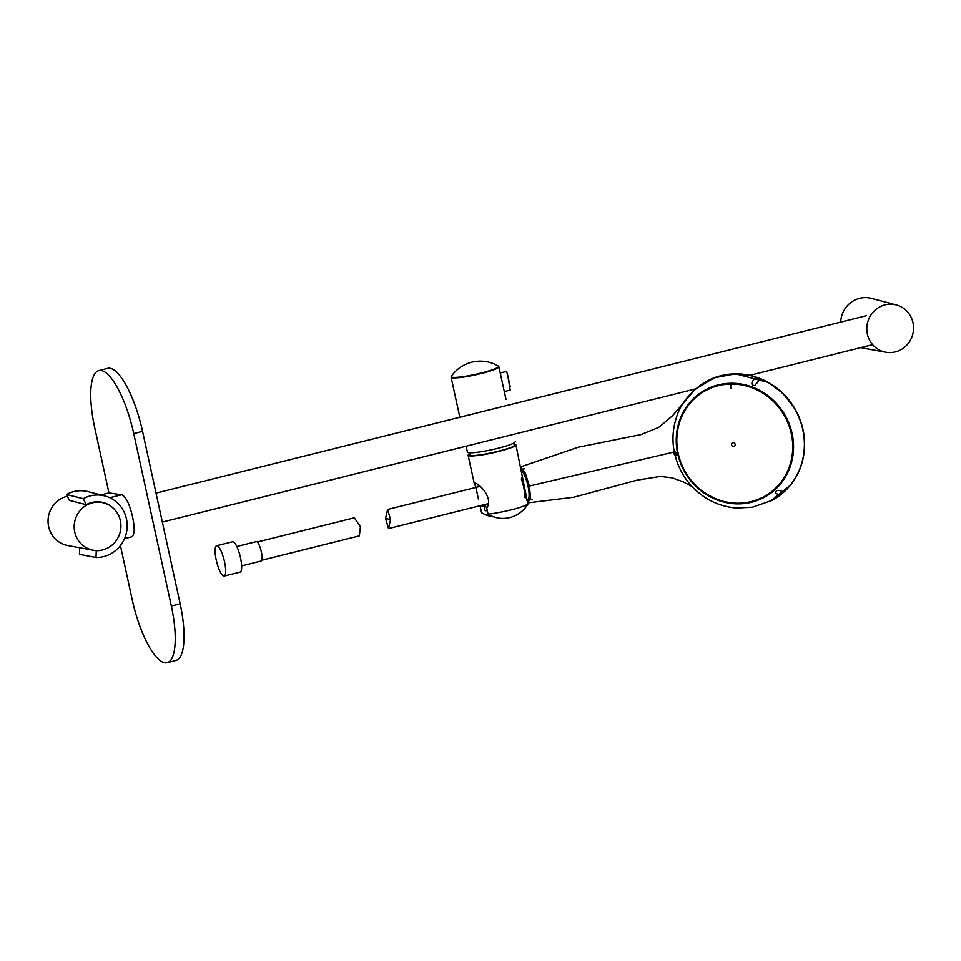 <?xml version="1.0" encoding="UTF-8"?>
<svg xmlns="http://www.w3.org/2000/svg" width="961" height="961" viewBox="0 0 961 961"><rect width="100%" height="100%" fill="white"/><g stroke="black" fill="none" stroke-linecap="round" stroke-linejoin="round"><path stroke-width="1.44" d="M216.597 545.764L232.574 541.776A15.628 3.832 76 0 1 240.082 555.999A15.628 3.832 76 0 1 240.142 572.095L224.177 576.083A15.628 3.832 76 0 1 223.457 576.011A15.628 3.832 76 0 1 216.345 560.503A15.628 3.832 76 0 1 216.597 545.764A15.628 3.832 76 0 1 224.105 559.987A15.628 3.832 76 0 1 224.177 576.083M770.338 501.27L790.338 485.269M676.304 452.631L676.808 454.685M673.865 452.054L529.427 486.026L530.652 499.312L527.493 502.267M529.427 486.026L525.319 473.268L520.778 467.166M767.863 382.19L750.841 375.583L733.063 373.901L715.789 377.217L700.257 385.301M896.265 304.913A24.253 23.328 102.6 0 0 885.045 304.865A24.253 23.328 102.6 0 0 866.798 329.142A24.253 23.328 102.6 0 0 885.718 352.219A24.253 23.328 102.6 0 0 912.95 333.467A24.253 23.328 102.6 0 0 896.265 304.913L871.315 298.366A25.214 24.265 102.6 0 0 859.639 298.306A25.214 24.265 102.6 0 0 840.695 322.103M67.306 496.236A25.214 24.265 102.6 0 0 48.05 521.403A25.214 24.265 102.6 0 0 67.726 545.548L93.109 550.221A24.253 23.328 102.6 0 0 102.683 549.908A24.253 23.328 102.6 0 0 120.93 526.496A24.253 23.328 102.6 0 0 103.644 502.903A24.253 23.328 102.6 0 0 74.778 521.306A24.253 23.328 102.6 0 0 93.109 550.221M66.453 494.519L83.259 498.687L86.238 504.681L69.372 500.405L66.453 494.519C73.336 490.783 80.52 489.822 87.992 491.624L104.737 495.924A31.305 30.115 -77.4 0 1 126.876 530.292A31.305 30.115 -77.4 0 1 96.028 557.5L79.451 554.353L79.643 547.734M120.425 545.584L132.342 600.265A62.009 18.307 -104.4 0 0 167.166 662.694A62.009 18.307 -104.4 0 0 171.358 606.067L133.747 433.591A62.009 18.307 -104.4 0 0 98.815 370.622A62.009 18.307 -104.4 0 0 94.731 427.777L108.941 492.909L100.977 494.963M83.259 498.687A31.305 30.115 -77.4 0 1 104.737 495.924M124.522 538.665L131.381 536.947C132.942 536.478 133.867 534.364 134.168 530.592A21.755 5.334 76 0 0 128.077 502.675C125.759 497.966 123.573 495.335 121.53 494.795L108.941 492.909M109.77 497.726L121.53 494.795M167.166 662.694L175.971 660.435A62.009 18.307 -104.4 0 0 180.163 603.808L142.552 431.321A62.009 18.307 -104.4 0 0 107.62 368.363L98.815 370.622M94.863 550.461L96.244 550.725L96.028 557.5M86.238 504.681A24.505 23.581 -77.4 0 1 103.199 502.543A24.505 23.581 -77.4 0 1 112.353 507.396M102.887 549.848A24.505 23.581 -77.4 0 1 96.244 550.725M488.068 514.147A30.235 29.094 102.6 0 0 527.913 504.201C520.922 507.756 509.078 510.904 492.392 513.63A24.457 2.895 167.7 0 1 488.068 514.147L486.746 508.093C493.858 497.786 478.686 483.107 474.986 483.179L474.338 483.779L475.719 486.638M493.642 516.838A30.235 29.094 -77.4 0 1 481.569 512.706L480.248 506.639L485.197 505.834M515.913 444.835L527.913 504.201M474.962 483.179L478.566 499.672L474.986 483.179A15.664 3.844 -104 0 0 474.962 483.179M466.133 446.192L467.418 452.09A24.457 2.895 -12.3 0 0 491.936 449.712A24.457 2.895 -12.3 0 0 515.216 441.676M500.237 372.988L505.594 371.655C506.531 371.571 507.3 373.072 507.888 376.171L510.207 390.106L504.297 391.583M506.015 399.488L498.891 366.814A24.457 2.895 167.7 0 1 481.497 373.469A24.457 2.895 167.7 0 1 451.105 377.229L451.322 376.316A24.241 2.859 167.7 0 0 481.341 372.976A24.241 2.859 167.7 0 0 498.315 366.069A35.281 35.281 0 0 0 451.322 376.316M236.802 546.533L256.311 541.656A9.982 2.451 76 0 1 261.104 550.749A9.982 2.451 76 0 1 261.152 561.032L241.643 565.909M257.272 542.04L353.131 518.099L354.393 517.931L360.435 526.7L359.342 535.878L261.812 560.239M385.565 518.484L388.532 528.586L390.55 519.589L387.595 509.486L385.565 518.484L390.55 519.589M484.5 504.609A13.514 3.315 -104 0 0 486.879 507.804M524.874 497.438A16.037 3.928 -104 0 0 523.697 487.167A16.037 3.928 -104 0 0 521.379 479.131M525.199 497.99A15.352 3.772 -104 0 0 524.153 486.975A15.352 3.772 -104 0 0 521.463 478.037M526.616 500.249L527.637 499.996A15.352 3.772 -104 0 0 527.985 486.014A15.352 3.772 -104 0 0 521.547 470.686M521.33 469.725C523.997 471.935 526.364 477.365 528.43 485.99C530.1 494.41 529.991 499.264 528.13 500.549L526.916 500.261M526.808 500.2C529.535 500.693 529.967 495.972 528.094 486.038C526.22 478.073 524.009 472.836 521.463 470.301M487.347 510.844L485.101 510.699L483.647 504.333M724.27 383.944A60.195 56.615 58.5 0 1 728.918 383.331M785.906 476.175A60.195 56.615 58.5 0 1 783.263 480.044M772.752 499.984A67.943 63.907 -121.5 0 0 772.86 499.936A67.943 63.907 -121.5 0 0 794.026 407.284A67.943 63.907 -121.5 0 0 701.818 384.22A67.943 63.907 -121.5 0 0 701.722 384.28M676.28 452.595A67.943 63.907 -121.5 0 0 676.796 454.721M747.862 503.023A61.276 57.636 -121.5 0 0 766.962 495.792A61.276 57.636 -121.5 0 0 784.02 413.422A61.276 57.636 -121.5 0 0 702.839 391.343A61.276 57.636 -121.5 0 0 680.881 464.019A61.276 57.636 -121.5 0 0 747.862 503.023M767.515 495.456A61.276 57.636 58.5 0 1 748.979 502.339A61.276 57.636 58.5 0 1 746.445 502.723M687.379 406.503A61.276 57.636 58.5 0 1 703.404 391.007M783.443 491.72C783.515 492.753 777.461 487.84 775.263 492.356C777.725 495.359 780.452 495.143 783.443 491.72M755.851 378.49C754.277 377.961 748.403 385.577 754.841 385.505C757.112 381.985 762.181 379.571 755.851 378.49M674.946 451.538L675.127 455.622C675.571 456.619 676.124 456.019 676.772 453.844L674.129 451.093C672.039 439.441 672.868 428.065 676.604 416.99C680.016 405.398 688.136 394.671 700.965 384.796A67.931 63.894 -121.5 0 0 700.569 385.085M768.872 494.567A61.228 57.6 58.5 0 1 756.992 500.02M694.563 398.322A61.228 57.6 58.5 0 1 704.797 390.202M730.913 388.328L730.576 385.373L731.982 383.667M737.027 383.511A60.735 57.131 -121.5 0 0 722.816 384.172A60.735 57.131 -121.5 0 0 703.884 391.343L703.104 391.824A60.735 57.131 58.5 0 1 722.023 384.664A60.735 57.131 58.5 0 1 788.416 423.32A60.735 57.131 58.5 0 1 766.65 495.347A60.735 57.131 58.5 0 1 686.19 473.473A60.735 57.131 58.5 0 1 703.104 391.824C685.373 403.548 676.592 420.51 676.772 442.709C677.925 461.941 685.974 477.749 700.905 490.146C722.516 505.738 744.427 507.468 766.65 495.347L767.443 494.867A60.735 57.131 -121.5 0 0 789.413 468.86M142.552 431.321L133.747 433.591M180.163 603.808L171.358 606.067M514.7 444.102A24.181 2.859 -12.3 0 0 513.919 443.982L515.901 444.835C517.234 446.793 494.735 453.244 479.659 455.238C472.428 456.211 468.584 456.223 468.115 455.262L469.569 453.64A24.181 2.859 -12.3 0 0 491.335 452.835A24.181 2.859 -12.3 0 0 514.7 444.102M782.59 481.317A60.459 56.867 58.5 0 1 776.776 487.611M714.588 386.298A60.459 56.867 58.5 0 1 722.828 383.968M770.157 501.354A67.931 63.894 -121.5 0 0 771.959 500.417A67.931 63.894 -121.5 0 0 772.656 500.044A67.931 63.894 -121.5 0 0 793.822 407.404A67.931 63.894 -121.5 0 0 701.638 384.352A67.931 63.894 -121.5 0 0 700.965 384.796M675.979 452.199A67.931 63.894 -121.5 0 0 676.7 455.166M726.936 383.607A59.894 56.339 58.5 0 1 729.904 383.295M786.386 475.311A59.894 56.339 58.5 0 1 784.765 477.809M747.598 502.387A60.555 56.951 -121.5 0 0 791.311 433.663A60.555 56.951 -121.5 0 0 721.975 384.893A60.555 56.951 -121.5 0 0 678.262 453.616A60.555 56.951 -121.5 0 0 747.598 502.387M732.943 442.685A1.898 1.79 -121.5 0 0 731.561 444.847A1.898 1.79 -121.5 0 0 733.748 446.372A1.898 1.79 -121.5 0 0 735.117 444.21A1.898 1.79 -121.5 0 0 732.943 442.685M528.79 502.771L573.681 497.257L637.059 480.164L660.447 476.416L672.244 477.869L683.271 481.893L692.064 486.566M794.291 407.728L782.795 393.253L768.368 382.454L735.549 373.829L714.083 377.817L694.983 389.421L672.58 415.717L658.717 427.417L640.987 434.588L578.354 447.189L520.706 466.866M885.718 352.219L860.744 347.63M103.644 502.903L99.944 501.942M468.115 455.262L474.326 483.755M514.207 445.339L513.727 443.105M469.869 455.009L469.376 452.775M459.826 417.242L451.105 377.229M507.888 376.171L510.219 386.863M498.891 366.814L498.315 366.069M480.092 486.386L475.911 487.431M475.899 487.431L387.583 509.486M487.84 503.78L388.532 528.586M528.118 500.561L526.7 500.237M530.592 499.78L532.094 499.3M522.94 469.052L524.502 468.8M479.046 486.65L477.833 484.68M866.534 315.652L156.03 493.125M872.612 344.663L749.808 375.343M695.596 388.881L162.349 522.087M724.342 383.932L728.979 383.331M785.954 476.091L783.335 479.947M707.764 389.685L711.296 387.932M674.166 450.913C673.373 452.054 673.721 453.664 675.211 455.754M675.127 455.622C679.631 472.56 689.013 486.086 703.26 496.224C713.398 503.18 724.534 507.12 736.655 508.045L752.415 507.228L771.959 500.417"/></g></svg>
